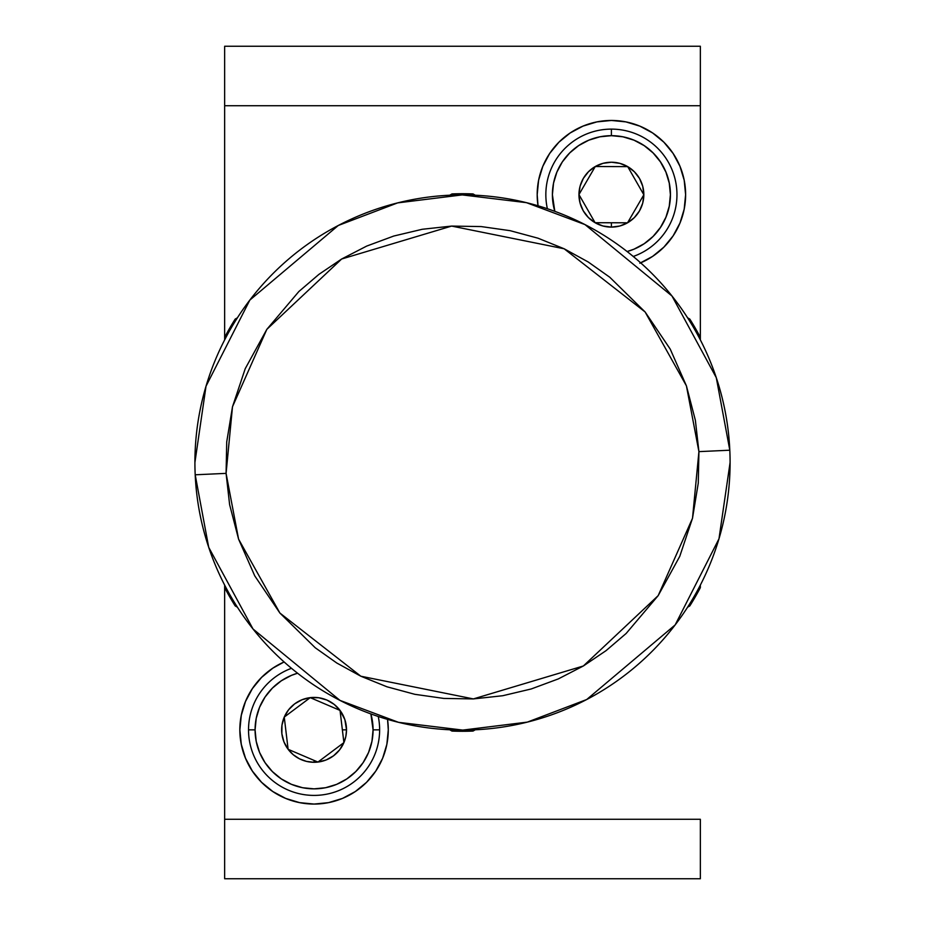 <?xml version="1.0" encoding="UTF-8"?>
<svg xmlns="http://www.w3.org/2000/svg" width="925" height="925" viewBox="0 0 925 925"><rect width="100%" height="100%" fill="white"/><g stroke="black" fill="none" stroke-linecap="round" stroke-linejoin="round"><path stroke-width="1.39" d="M387.54 719.372A74.208 74.208 0 0 1 314.072 804.068A74.208 74.208 0 0 1 284.114 661.953L272.852 668.151L261.602 677.378L252.375 688.616L245.518 701.451L241.286 715.372L239.864 729.848L241.286 744.324L245.518 758.246L252.375 771.08L261.602 782.33L272.852 791.557L285.675 798.414L299.596 802.634L314.072 804.068L328.56 802.634L342.481 798.414L355.304 791.557L366.554 782.33L375.781 771.08L382.638 758.246L386.858 744.324L388.292 729.848L387.552 719.372M639.799 263.232L652.634 256.375L663.872 247.148L673.099 235.898L679.956 223.075L684.188 209.154L685.61 194.678L684.188 180.19L679.956 166.269L673.099 153.446L663.872 142.196L652.634 132.969L639.799 126.112L625.878 121.892L611.402 120.458L596.926 121.892L583.004 126.112L570.17 132.969L558.92 142.196L549.693 153.446L542.836 166.269L538.616 180.19L537.182 194.678L538.026 205.789A74.208 74.208 0 0 1 611.402 120.458A74.208 74.208 0 0 1 640.678 262.862M248.524 729.848A65.548 65.548 0 0 1 291.491 668.312A65.548 65.548 0 0 0 248.524 729.848L255.08 729.848A58.992 58.992 0 0 1 297.561 673.215L291.502 675.343L281.304 680.8L272.366 688.131L265.024 697.08L259.567 707.278L256.213 718.343L255.08 729.848L256.213 741.364L259.567 752.43L265.024 762.628L272.366 771.566L281.304 778.908L291.502 784.354L302.567 787.718L314.072 788.852L325.588 787.718L336.654 784.354L346.852 778.908L355.79 771.566L363.132 762.628L368.578 752.43L371.942 741.364L373.076 729.848L379.632 729.848A65.548 65.548 0 0 0 378.256 716.482A65.548 65.548 0 0 1 379.632 729.848L373.076 729.848L370.879 713.915A58.992 58.992 0 0 1 314.072 788.852A58.992 58.992 0 0 1 255.08 729.848L248.524 729.848A65.548 65.548 0 0 0 314.072 795.407A65.548 65.548 0 0 0 379.632 729.848A65.548 65.548 0 0 1 314.072 795.407A65.548 65.548 0 0 1 248.524 729.848M611.402 129.118A65.548 65.548 0 0 1 633.255 256.468A65.548 65.548 0 0 0 611.402 129.118L611.402 135.674A58.992 58.992 0 0 1 627.115 251.542L633.972 249.183L644.17 243.726L653.119 236.384L660.45 227.446L665.907 217.248L669.261 206.183L670.394 194.678L669.261 183.162L665.907 172.096L660.45 161.898L653.119 152.96L644.17 145.618L633.972 140.172L622.907 136.808L611.402 135.674L599.886 136.808L588.82 140.172L578.622 145.618L569.684 152.96L562.342 161.898L556.896 172.096L553.532 183.162L552.398 194.678L554.803 211.339A58.992 58.992 0 0 1 611.402 135.674L611.402 129.118A65.548 65.548 0 0 0 547.369 208.726A65.548 65.548 0 0 1 611.402 129.118M314.072 760.408L317.934 762.061A32.444 32.444 0 0 1 314.072 762.293L314.072 760.408L288.114 749.296L284.252 717.083L310.222 697.647L340.042 710.412A32.444 32.444 0 0 1 346.517 729.848L342.366 729.848L340.042 710.412L343.903 742.613L317.934 762.061L314.072 760.408L314.072 762.293A32.444 32.444 53.2 0 1 288.114 749.296A32.444 32.444 113.2 0 1 284.252 717.083L288.114 749.296L314.072 760.408M619.738 222.786L627.532 222.809A32.444 32.444 0 0 1 611.402 227.111L611.402 222.763L619.738 222.786L595.099 222.717L578.957 194.574L595.261 166.535L627.705 166.627L643.835 194.77L627.532 222.809L619.738 222.786M235.181 319.09A268.782 268.782 0 0 0 224.648 337.336A268.782 268.782 0 0 1 235.181 319.09L237.401 317.807L235.181 319.09M473.033 193.926A268.782 268.782 0 0 0 451.967 193.926A268.782 268.782 2.3 0 1 473.033 193.926L475.265 195.21M689.819 319.09L687.599 317.807L689.819 319.09A268.782 268.782 0 0 1 700.352 337.336A268.782 268.782 0 0 0 689.819 319.09M700.352 339.914L700.352 105.716L700.352 339.914M729.802 450.209A267.591 267.591 0 0 1 730.091 462.5A267.591 267.591 0 0 0 456.349 194.978A267.591 267.591 0 0 0 194.909 462.5A267.591 267.591 0 0 1 456.349 194.978A267.591 267.591 0 0 1 729.802 450.209L698.918 451.631L695.38 420.343L686.419 385.864L670.243 349.13L645.107 311.956L609.76 277.234L588.173 261.96L564.158 248.779L538.015 238.199L510.161 230.683L481.15 226.567L451.631 226.082L422.274 229.273L393.772 236.037L366.716 246.073L341.649 259.012L318.952 274.343L298.856 291.525L266.839 329.346L245.229 368.67L232.499 406.734L226.729 441.896L226.082 473.369L229.62 504.657L238.581 539.136L254.757 575.87L279.893 613.044L315.24 647.766L336.827 663.04L360.842 676.221L386.985 686.801L414.839 694.317L443.85 698.433L473.369 698.918L502.726 695.727L531.227 688.963L558.284 678.927L583.351 665.988L606.048 650.657L626.144 633.475L658.161 595.654L679.771 556.33L692.501 518.266L698.271 483.104L698.918 451.631L692.501 518.266L658.161 595.654L583.351 665.988L473.369 698.918L360.842 676.221L279.893 613.044L238.581 539.136L226.082 473.369L195.198 474.791L208.715 547.334L253.022 629L339.984 700.398L398.536 722.332L462.778 730.091L527.342 722.113L586.716 699.52L675.169 624.907L718.979 538.789L730.091 462.5A267.591 267.591 0 0 1 468.651 730.022A267.591 267.591 0 0 1 195.198 474.791L226.082 473.369L232.499 406.734L266.839 329.346L341.649 259.012L451.631 226.082L564.158 248.779L645.107 311.956L686.419 385.864L698.918 451.631L729.802 450.209L716.285 377.666L671.978 296L585.016 224.602L526.464 202.667L462.222 194.909L397.658 202.887L338.284 225.48L249.831 300.093L206.021 386.211L194.909 462.5A267.591 267.591 0 0 0 195.198 474.791A267.591 267.591 0 0 1 194.909 462.5A267.591 267.591 0 0 0 468.651 730.022A267.591 267.591 0 0 0 730.091 462.5M473.033 731.074A268.782 268.782 0 0 1 451.967 731.074A268.782 268.782 0 0 0 473.033 731.074L475.265 729.79M700.352 587.664A268.782 268.782 0 0 1 689.819 605.91A268.782 268.782 0 0 0 700.352 587.664L700.352 585.086M235.181 605.91A268.782 268.782 0 0 1 224.648 587.664A268.782 268.782 0 0 0 235.181 605.91L237.401 607.193M687.599 607.193L689.819 605.91L687.599 607.193M449.735 729.79L451.967 731.074M451.967 193.926L449.735 195.21M224.648 337.336L224.648 105.716L700.352 105.716L700.352 46.25L700.352 105.716L224.648 105.716L224.648 46.25L700.352 46.25L224.648 46.25L224.648 339.914M224.648 585.086L224.648 878.75L700.352 878.75L700.352 819.284L700.352 878.75L224.648 878.75L224.648 819.284L700.352 819.284L224.648 819.284L224.648 587.664M611.402 222.763L611.402 227.111A32.444 32.444 30.2 0 1 595.099 222.717L611.402 222.763M595.099 222.717A32.444 32.444 90.2 0 1 578.957 194.574L595.099 222.717L588.393 217.548L583.259 210.808L580.044 202.98L578.957 194.574A32.444 32.444 150.2 0 1 595.261 166.535L578.957 194.574L580.091 186.179L583.351 178.375L588.531 171.668L595.261 166.535A32.444 32.444 -149.8 0 1 627.705 166.627L595.261 166.535L603.1 163.309L611.494 162.233L619.889 163.367L627.705 166.627A32.444 32.444 0 0 1 643.835 194.678L643.835 194.77A32.444 32.444 -29.8 0 1 627.532 222.809L643.846 194.747L642.713 203.165L639.441 210.981L634.272 217.676L627.532 222.809L619.75 226.024L611.402 227.111L602.961 225.989L595.099 222.717M643.812 194.724L627.705 166.627L634.388 171.784L639.51 178.49L642.736 186.295L643.835 194.678M284.252 717.083A32.444 32.444 173.2 0 1 310.222 697.647L284.252 717.083L288.577 709.799L294.636 703.879L302.012 699.739L310.222 697.647A32.444 32.444 -126.8 0 1 340.042 710.412L310.222 697.647L318.686 697.739L326.849 700.028L334.133 704.353L340.042 710.412L344.852 719.604L346.517 729.848A32.444 32.444 -66.8 0 1 343.903 742.613L342.366 729.848L346.517 729.848L345.858 736.369L343.903 742.613A32.444 32.444 -6.8 0 1 317.934 762.061L343.903 742.613L339.579 749.897L333.52 755.817L326.132 759.968L317.934 762.061A32.444 32.444 0 0 1 314.072 762.293L306.614 761.425L299.561 758.858L293.271 754.742L288.114 749.296L283.963 741.908L281.871 733.71L281.963 725.235L284.252 717.083M684.188 180.19L683.656 177.75M663.872 142.196L660.681 139.189M370.879 713.915L373.076 729.848L371.942 741.364M363.132 762.628L355.79 771.566L346.852 778.908M336.665 784.354L325.588 787.718L314.072 788.852L302.567 787.718M281.304 778.908L272.366 771.566L265.024 762.628M259.578 752.441L256.213 741.364L255.08 729.848L256.213 718.343M265.024 697.08L272.366 688.131L281.304 680.8M291.491 675.354L297.561 673.215"/></g></svg>
